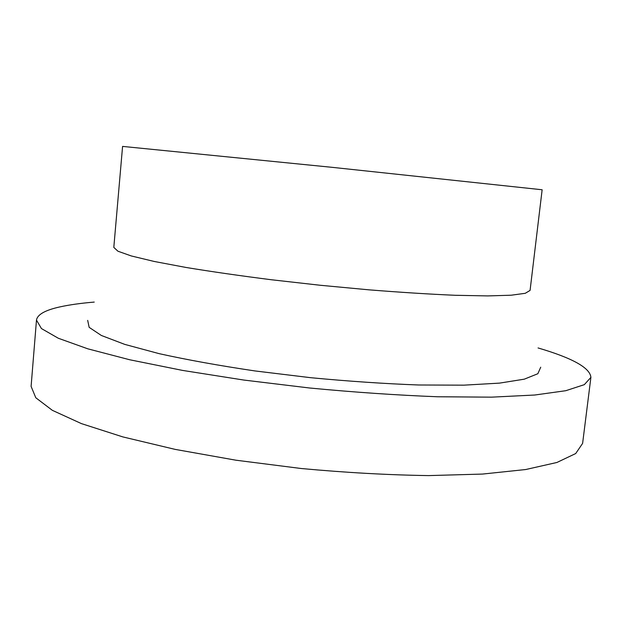 <?xml version="1.0" encoding="UTF-8"?>
<svg xmlns="http://www.w3.org/2000/svg" width="622" height="622" viewBox="0 0 622 622"><rect width="100%" height="100%" fill="white"/><g stroke="black" fill="none" stroke-linecap="round" stroke-linejoin="round"><path stroke-width="0.93" d="M542.143 189.764L332.436 167.365L122.581 146.403L113.81 247.4L117.939 251.218L131.304 255.953L154.147 261.45L186.056 267.468C211.48 271.651 239.944 275.748 271.456 279.76L320.252 285.265L369.141 289.852C400.809 292.371 429.514 294.183 455.25 295.287L487.718 295.916L511.206 295.209L525.256 293.304L530.076 290.412L542.143 189.764M540.728 367.19L537.851 373.721L524.284 379.171L499.528 383.121L463.911 385.158L418.785 384.995C384.684 383.735 348.654 381.302 310.697 377.694L255.012 370.945C219.224 365.627 187.284 359.874 159.201 353.669L124.758 344.386L101.332 335.46L89.164 327.351L87.679 320.377M538.053 347.947C572.489 358.054 590.107 367.866 590.9 377.391L584.315 384.66L565.802 390.702L534.78 395.017L491.559 397.155L437.631 396.766C397.139 395.203 354.47 392.28 309.632 388.004L243.785 380.05L182.557 370.409L129.687 359.757L87.819 348.825L58.328 338.259L41.441 328.564L36.48 320.097C37.398 314.522 45.235 310.121 60 306.887C69.392 304.811 80.806 303.209 94.241 302.082M590.9 377.391L582.612 443.385L575.7 453.547L556.923 462.473L525.738 469.524L482.493 474.073L428.675 475.597C388.33 474.998 345.879 472.642 301.312 468.522L235.925 460.202L175.194 449.395L122.829 436.908L81.428 423.613L52.341 410.326L35.788 397.753L31.1 386.386L36.48 320.097"/></g></svg>

